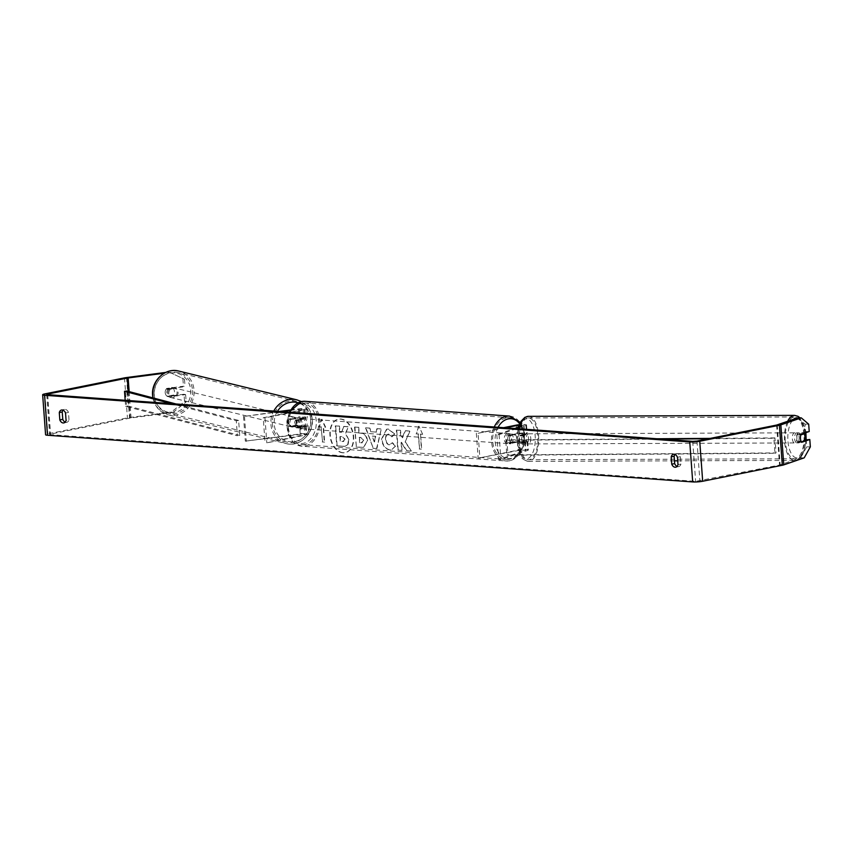<?xml version="1.0" encoding="UTF-8"?>
<svg xmlns="http://www.w3.org/2000/svg" width="853" height="853" viewBox="0 0 853 853"><rect width="100%" height="100%" fill="white"/><g stroke="black" fill="none" stroke-linecap="round" stroke-linejoin="round"><path stroke-width="0.64" stroke-dasharray="4.26 3.2" d="M291.459 418.812L304.947 417.767L295.778 419.825A5.054 3.679 94.1 0 0 296.364 427.822L305.534 425.764L292.046 426.809A5.054 4.617 -76.3 0 1 291.459 418.812L299.019 417.448A6.067 0.821 175.8 0 1 307.475 417.586A6.067 0.821 175.8 0 1 305.577 418.333L297.505 419.953A5.054 3.679 94.1 0 0 298.092 427.95L306.163 426.329A6.067 0.821 -4.2 0 0 308.061 425.583A6.067 0.821 -4.2 0 0 299.606 425.444L291.044 426.564A5.054 4.617 -76.3 0 1 290.457 418.567M300.224 433.942A6.067 0.821 175.8 0 1 308.679 434.081A6.067 0.821 175.8 0 1 306.792 434.827L266.808 442.856L306.163 434.262L301.226 434.188L245.323 441.14L300.224 433.942L299.606 425.444M290.116 410.41L299.392 409.195L304.329 409.269L303.22 409.707L263.236 417.746L265.07 442.739M290.361 409.994L298.39 408.95A6.067 0.821 175.8 0 1 306.845 409.088A6.067 0.821 175.8 0 1 304.947 409.835L264.974 417.863L266.808 442.856M279.315 411.445L244.491 416.381L281.159 411.583M264.974 417.863L263.236 417.746M243.489 416.136L245.323 441.14M244.491 416.381L246.325 441.374M296.364 427.822L298.092 427.95M295.778 419.825L297.505 419.953M292.046 426.809L291.044 426.564M520.661 443.347A5.054 2.292 -90.2 0 1 519.466 439.658A5.054 2.292 -90.2 0 1 520.074 435.35L524.627 433.665L518.677 433.75L510.606 435.371A5.054 3.679 94.1 0 0 511.192 443.368L519.264 441.747L525.213 441.662L520.661 443.347L522.921 443.336A5.054 2.292 -90.2 0 1 521.727 439.647A5.054 2.292 -90.2 0 1 522.335 435.339L526.514 433.9A6.067 0.821 -4.2 0 0 527.154 433.473A6.067 0.821 -4.2 0 0 523.465 432.993A6.067 0.821 -4.2 0 0 516.939 433.623L508.868 435.243A5.054 3.679 94.1 0 0 509.454 443.24L517.526 441.619A6.067 0.821 175.8 0 1 524.051 440.99A6.067 0.821 175.8 0 1 527.74 441.481A6.067 0.821 175.8 0 1 527.101 441.897L522.921 443.336M527.719 450.395A6.067 0.821 -4.2 0 0 528.359 449.979A6.067 0.821 -4.2 0 0 524.68 449.488A6.067 0.821 -4.2 0 0 518.155 450.117L478.17 458.157L519.882 450.245L525.843 450.16L498.653 459.639L500.914 459.628L527.719 450.395L527.101 441.897M518.229 428.035L525.885 425.402A6.067 0.821 -4.2 0 0 526.525 424.975A6.067 0.821 -4.2 0 0 519.317 424.698M518.464 427.193L524.009 425.167L519.178 425.071M516.577 428.611L499.08 434.635L496.819 434.635L514.732 428.473M505.36 427.801L478.064 433.281L479.908 458.274M503.622 427.673L478.064 433.281M476.337 433.153L478.17 458.157M499.08 434.635L500.914 459.628M496.819 434.635L498.653 459.639M511.192 443.368L509.454 443.24M510.606 435.371L508.868 435.243M520.074 435.35L522.335 435.339M799.133 437.088A5.054 2.292 -90.2 0 1 796.883 442.931A5.054 2.292 -90.2 0 1 794.612 438.645A5.054 2.292 -90.2 0 1 796.851 432.812A5.054 2.292 -90.2 0 1 799.133 437.088M796.883 442.931L798.696 442.92A5.054 2.292 -90.2 0 0 800.54 440.809L804.603 440.798M798.696 442.92A5.054 2.292 -90.2 0 1 797.32 441.918L801.372 441.907M523.987 438.101A5.054 2.292 -90.2 0 1 523.603 441.822L526.312 441.811A5.054 2.292 -90.2 0 1 524.456 443.933A5.054 2.292 -90.2 0 1 523.081 442.931L520.373 442.931A5.054 2.292 -90.2 0 1 519.466 439.658A5.054 2.292 -90.2 0 1 519.861 435.936L522.558 435.926A5.054 2.292 -90.2 0 1 524.414 433.814A5.054 2.292 -90.2 0 1 525.789 434.817L523.092 434.827A5.054 2.292 -90.2 0 1 523.987 438.101M528.497 438.09A5.054 2.292 -90.2 0 1 526.258 443.923A5.054 2.292 -90.2 0 1 523.977 439.647A5.054 2.292 -90.2 0 1 526.216 433.804A5.054 2.292 -90.2 0 1 528.497 438.09M520.373 442.931L523.603 441.822M523.092 434.827L519.861 435.936M796.851 432.812L798.653 432.802A5.054 2.292 -90.2 0 0 796.798 434.923L800.86 434.902M798.653 432.802A5.054 2.292 -90.2 0 1 800.029 433.814L802.588 433.804M796.798 434.923L800.029 433.814M800.54 440.809L797.32 441.918M526.312 441.811L523.081 442.931M522.558 435.926L525.789 434.817M530.758 438.079A5.054 2.292 -90.2 0 1 528.508 443.912A5.054 2.292 -90.2 0 1 526.237 439.636A5.054 2.292 -90.2 0 1 528.476 433.793A5.054 2.292 -90.2 0 1 530.758 438.079M796.873 437.099A5.054 2.292 -90.2 0 1 794.633 442.942A5.054 2.292 -90.2 0 1 792.352 438.655A5.054 2.292 -90.2 0 1 794.591 432.823A5.054 2.292 -90.2 0 1 796.873 437.099M785.272 441.097A20.898 9.458 -90.2 0 1 794.538 416.989A20.898 9.458 -90.2 0 1 803.952 434.667A20.898 9.458 -90.2 0 1 794.687 458.775A20.898 9.458 -90.2 0 1 785.272 441.097M519.157 442.067A20.898 9.458 -90.2 0 1 528.423 417.959A20.898 9.458 -90.2 0 1 537.838 435.638A20.898 9.458 -90.2 0 1 528.572 459.746A20.898 9.458 -90.2 0 1 519.157 442.067M343.215 452.73A17.06 11.484 78.6 0 1 330.452 436.576A17.06 11.484 78.6 0 1 338.62 419.143A17.06 11.484 78.6 0 1 340.742 419.004A17.06 11.484 78.6 0 1 353.505 435.158A17.06 11.484 78.6 0 1 345.337 452.602A17.06 11.484 78.6 0 1 343.215 452.73M342.853 452.804A17.06 11.484 78.6 0 1 330.09 436.651A17.06 11.484 78.6 0 1 338.246 419.218A17.06 11.484 78.6 0 1 340.379 419.079A17.06 11.484 78.6 0 1 353.131 435.233A17.06 11.484 78.6 0 1 344.975 452.666A17.06 11.484 78.6 0 1 342.853 452.804M675.054 454.489A5.054 3.401 78.6 0 1 676.429 453.689A5.054 3.401 78.6 0 1 680.374 456.696L680.918 464.053L677.986 464.64M680.918 464.053A5.054 3.401 78.6 0 1 678.636 466.602A5.054 3.401 78.6 0 1 678.007 466.644A5.054 3.401 78.6 0 1 677.069 466.399M65.148 422.128A5.054 3.401 -101.4 0 0 66.086 422.374A5.054 3.401 -101.4 0 0 66.715 422.331A5.054 3.401 -101.4 0 0 68.997 419.783L66.065 420.369M168.361 388.819L166.761 388.424L183.438 386.238L185.037 386.633L168.361 388.819A5.054 4.617 103.7 0 0 168.958 396.816L185.623 394.63L184.024 394.246L184.568 401.582L171.304 412.063L129.485 417.543A7.08 0.96 -4.2 0 0 127.428 417.874L47.8 433.878A7.08 0.96 -4.2 0 0 45.582 434.742M184.024 394.246L167.348 396.421A5.054 4.617 -76.3 0 1 166.761 388.424M405.474 442.014L411.349 450.992L406.796 450.661L401.432 442.206L402.03 450.32L398.18 450.043L396.72 430.04L400.558 430.317L400.942 435.488L402.509 437.845L405.452 430.68L410.058 431.01L405.111 442.089L411.349 450.992M376.482 432.108L371.108 431.725L369.871 428.099L365.905 427.811L373.241 448.251L376.919 448.518L381.312 428.931L377.218 428.632L376.482 432.108L371.108 431.725M68.997 419.783L68.464 412.425A5.054 3.401 -101.4 0 0 64.508 409.419A5.054 3.401 -101.4 0 0 63.143 410.218M171.304 412.063L172.903 412.447L130.2 418.066L50.572 434.07L49.623 434.444L50.455 434.667L695.632 481.348L779.546 465.045L800.594 457.858L804.198 457.848M422.651 434.252L418.962 426.233L416.413 433.793L418.492 433.942L419.591 448.945L421.67 449.094L420.572 434.092L422.651 434.252L418.962 426.233M321.474 426.926L319.395 426.777L321.944 419.207L325.633 427.225L323.554 427.076L324.652 442.078L322.573 441.918L321.101 427.001L322.573 441.918M367.558 440.83L367.558 440.777C366.939 436 364.775 433.463 361.064 433.143L359.166 433.015L358.75 427.3L354.901 427.022L356.373 447.015L363.911 447.356L367.185 440.852C366.577 436.075 364.412 433.537 360.702 433.217L359.166 433.015M394.79 433.996L388.318 429.038L386.942 429.123L381.931 438.922C382.741 445.319 385.428 448.966 390.002 449.84L391.591 449.755L395.579 446.098L392.444 442.664L389.586 444.786C387.497 444.328 386.26 442.494 385.897 439.263L385.887 439.21C385.78 435.936 386.75 434.23 388.808 434.102L392.113 436.757L394.79 433.996L387.944 429.112L386.58 429.198L381.568 438.996C382.368 445.394 385.055 449.041 389.64 449.915L391.228 449.83L395.579 446.098M395.206 446.172L392.081 442.739L389.224 444.861C387.134 444.402 385.897 442.568 385.524 439.338L385.524 439.274C385.417 436.011 386.388 434.305 388.435 434.177L392.113 436.757M388.2 434.134L388.808 434.102L388.2 434.134M806.202 439.53L806.746 446.865L800.594 457.858M810.35 446.855L806.746 446.865M797.651 417.863L805.072 424.186L805.616 431.533L809.22 431.511M805.072 424.186L808.687 424.176M805.616 431.533L797.47 434.326A5.054 2.292 89.8 0 0 798.056 442.334L804.816 440.009M185.623 394.63L186.167 401.966L184.568 401.582M169.971 372.462L184.504 379.297L169.971 372.462L164.192 373.219M168.372 372.068L165.759 372.409M184.504 379.297L185.037 386.633M172.903 412.447L186.167 401.966M182.905 378.903L183.438 386.238M168.958 396.816L167.348 396.421M68.464 412.425L65.532 413.012M798.056 442.334L801.671 442.312M797.47 434.326L801.084 434.316M680.374 456.696L677.442 457.283M348.941 439.881L345.636 433.463L348.429 426.713L343.983 426.393L341.637 432.258L339.952 432.14L339.505 426.073L335.655 425.796L337.127 445.831L343.695 446.311L345.433 446.215L348.056 444.456L348.941 439.881L345.262 433.537L348.429 426.713M343.983 426.393L341.264 432.332L339.579 432.215L339.131 426.148L335.282 425.871L336.754 445.906L345.07 446.29L348.056 444.456M347.693 444.53L348.578 439.956M343.62 426.468L348.067 426.788M418.588 426.297L416.413 433.793M416.051 433.868L418.492 433.942M418.13 434.017L419.591 448.945M420.572 434.092L421.307 449.168L419.228 449.019M420.209 434.166L422.278 434.316M322.21 441.993L324.652 442.078M321.101 427.001L319.022 426.852L321.57 419.281L325.26 427.3L323.18 427.15L324.289 442.142M372.601 436.096L375.693 436.32L374.574 441.854L372.239 436.171L375.693 436.32M375.331 436.395L374.574 441.854M370.746 431.799L369.871 428.099M369.509 428.174L365.905 427.811M365.542 427.886L373.241 448.251M372.878 448.326L376.919 448.518M376.557 448.593L381.312 428.931M380.95 429.006L377.218 428.632M376.855 428.707L376.109 432.183M374.211 441.929L372.239 436.171M363.698 440.297L361.672 442.771L359.87 442.632L359.486 437.354L361.309 437.482L363.698 440.244L361.309 442.846L359.87 442.632M362.344 442.728L361.309 442.846L362.344 442.728M359.508 442.707L359.486 437.354M359.124 437.429L360.936 437.557L363.335 440.372M358.804 433.079L358.75 427.3M358.377 427.374L354.901 427.022M354.539 427.097L356.373 447.015M356.01 447.089L363.538 447.43L367.195 440.905M410.986 451.066L406.433 450.736L401.059 442.28L401.656 450.395L397.818 450.117L396.346 430.115L400.196 430.392L400.569 435.563L402.147 437.92L405.079 430.754L409.696 431.085L405.111 442.089M391.751 436.832L394.417 434.07M345.049 439.199L343.141 441.481L340.624 441.3L340.272 436.491L342.81 436.672L345.049 439.199L342.778 441.555L340.251 441.374L339.899 436.565L342.437 436.747L344.676 439.274M343.802 441.449L342.778 441.555L343.802 441.449M167.806 393.308A5.054 4.617 -76.3 0 1 173.639 387.784A5.054 4.617 -76.3 0 1 177.072 392.092A5.054 4.617 -76.3 0 1 171.24 397.615A5.054 4.617 -76.3 0 1 167.806 393.308M172.892 388.126A5.054 4.617 -76.3 0 1 173.404 395.131L166.783 395.995A5.054 4.617 -76.3 0 1 166.271 389L172.892 388.126L174.694 388.573A5.054 4.617 -76.3 0 0 168.073 389.437L166.271 389M297.58 418.514A5.054 4.617 -76.3 0 1 298.102 425.508L296.897 425.22A5.054 4.617 -76.3 0 1 290.287 426.084L291.481 426.372A5.054 4.617 -76.3 0 1 290.969 419.377L289.764 419.09A5.054 4.617 -76.3 0 1 296.386 418.215L297.58 418.514L290.969 419.377M287.898 422.566A5.054 4.617 -76.3 0 1 293.731 417.042A5.054 4.617 -76.3 0 1 297.164 421.35A5.054 4.617 -76.3 0 1 291.331 426.873A5.054 4.617 -76.3 0 1 287.898 422.566M291.481 426.372L298.102 425.508M166.783 395.995L168.585 396.432A5.054 4.617 -76.3 0 0 175.206 395.568L173.404 395.131M168.073 389.437L174.694 388.573M175.206 395.568L168.585 396.432M296.897 425.22L290.287 426.084M289.764 419.09L296.386 418.215M286.896 422.32A5.054 4.617 -76.3 0 1 292.728 416.797A5.054 4.617 -76.3 0 1 296.162 421.105A5.054 4.617 -76.3 0 1 290.329 426.628A5.054 4.617 -76.3 0 1 286.896 422.32M168.809 393.542A5.054 4.617 -76.3 0 1 174.641 388.03A5.054 4.617 -76.3 0 1 178.074 392.337A5.054 4.617 -76.3 0 1 172.242 397.861A5.054 4.617 -76.3 0 1 168.809 393.542M192.565 390.429A20.898 19.086 -76.3 0 1 168.489 413.236A20.898 19.086 -76.3 0 1 154.308 395.451A20.898 19.086 -76.3 0 1 178.384 372.644A20.898 19.086 -76.3 0 1 192.565 390.429M310.663 419.207A20.898 19.086 -76.3 0 1 286.587 442.014A20.898 19.086 -76.3 0 1 272.406 424.218A20.898 19.086 -76.3 0 1 296.481 401.411A20.898 19.086 -76.3 0 1 310.663 419.207M301.365 418.631A5.054 3.679 -85.9 0 1 302.101 418.588A5.054 3.679 -85.9 0 1 305.417 423.397A5.054 3.679 -85.9 0 1 302.101 428.632A5.054 3.679 -85.9 0 1 301.365 428.675A5.054 3.679 -85.9 0 1 298.049 423.866A5.054 3.679 -85.9 0 1 301.365 418.631M301.141 426.361L303.22 426.511A5.054 3.679 -85.9 0 1 300.714 428.537A5.054 3.679 -85.9 0 1 299.979 428.579A5.054 3.679 -85.9 0 1 297.985 427.556L295.906 427.406A5.054 3.679 -85.9 0 1 295.394 420.412L300.629 419.356A5.054 3.679 -85.9 0 1 301.141 426.361L295.906 427.406M300.629 419.356L302.708 419.505A5.054 3.679 -85.9 0 0 300.714 418.492A5.054 3.679 -85.9 0 0 299.979 418.535A5.054 3.679 -85.9 0 0 297.473 420.561L295.394 420.412M515.457 434.902A5.054 3.679 -85.9 0 1 515.969 441.897L513.89 441.747A5.054 3.679 -85.9 0 1 511.384 443.773A5.054 3.679 -85.9 0 1 510.648 443.816A5.054 3.679 -85.9 0 1 508.655 442.803L510.734 442.952A5.054 3.679 -85.9 0 1 510.222 435.958L515.457 434.902L513.378 434.753A5.054 3.679 -85.9 0 0 511.384 433.729L509.998 433.633A5.054 3.679 -85.9 0 1 513.314 438.442A5.054 3.679 -85.9 0 1 509.998 443.677A5.054 3.679 -85.9 0 1 509.262 443.72A5.054 3.679 -85.9 0 1 505.946 438.911A5.054 3.679 -85.9 0 1 509.262 433.676A5.054 3.679 -85.9 0 1 509.998 433.633M510.222 435.958L508.143 435.798A5.054 3.679 -85.9 0 1 510.648 433.772A5.054 3.679 -85.9 0 1 511.384 433.729M515.969 441.897L510.734 442.952M297.473 420.561L302.708 419.505M303.22 426.511L297.985 427.556M513.89 441.747L508.655 442.803M508.143 435.798L513.378 434.753M507.535 433.548A5.054 3.679 -85.9 0 1 508.26 433.505A5.054 3.679 -85.9 0 1 511.587 438.314A5.054 3.679 -85.9 0 1 508.271 443.549A5.054 3.679 -85.9 0 1 507.535 443.592A5.054 3.679 -85.9 0 1 504.219 438.783A5.054 3.679 -85.9 0 1 507.535 433.548M303.103 418.759A5.054 3.679 -85.9 0 1 303.828 418.716A5.054 3.679 -85.9 0 1 307.155 423.525A5.054 3.679 -85.9 0 1 303.828 428.76A5.054 3.679 -85.9 0 1 303.103 428.803A5.054 3.679 -85.9 0 1 299.776 423.994A5.054 3.679 -85.9 0 1 303.103 418.759M304.979 444.402A20.898 15.183 -85.9 0 1 301.962 444.594A20.898 15.183 -85.9 0 1 288.239 424.741A20.898 15.183 -85.9 0 1 301.951 403.117A20.898 15.183 -85.9 0 1 304.969 402.925A20.898 15.183 -85.9 0 1 318.691 422.779A20.898 15.183 -85.9 0 1 304.979 444.402M509.412 459.191A20.898 15.183 -85.9 0 1 506.394 459.394A20.898 15.183 -85.9 0 1 492.671 439.53A20.898 15.183 -85.9 0 1 506.383 417.906A20.898 15.183 -85.9 0 1 509.412 417.714A20.898 15.183 -85.9 0 1 523.124 437.568A20.898 15.183 -85.9 0 1 509.412 459.191M125.178 400.292L125.615 406.316L237.401 435.766L236.292 420.764L171.261 403.629M176.038 403.97L238.637 420.465L239.736 435.467L237.401 435.766M238.637 420.465L236.292 420.764M126.852 391.015L127.961 406.017L239.736 435.467M125.615 406.316L127.961 406.017M708.363 438.773L773.852 438.293L774.961 453.284L506.853 455.257L505.744 440.255L661.747 439.114M656.97 438.773L506.831 439.871L507.93 454.862L506.853 455.257M506.831 439.871L505.744 440.255M773.852 438.293L774.94 437.898L776.038 452.9L507.93 454.862M774.94 437.898L710.336 438.378M774.961 453.284L776.038 452.9M306.163 426.329L306.792 434.827M304.425 426.201L305.054 434.699M300.608 425.69L301.226 434.188M303.22 409.707L303.839 418.205M304.947 409.835L305.577 418.333M298.39 408.95L299.019 417.448M299.392 409.195L300.021 417.693M517.526 441.619L518.155 450.117M524.84 441.907L525.469 450.405M519.264 441.747L519.882 450.245M518.197 427.278L518.677 433.75M516.321 425.125L516.939 433.623M525.885 425.402L526.514 433.9M523.635 425.412L524.254 433.91M787.66 421.307A22.509 10.193 89.8 0 0 784.547 441.342A22.509 10.193 89.8 0 0 794.697 460.396A22.509 10.193 89.8 0 0 804.678 434.412A22.509 10.193 89.8 0 0 794.527 415.368M805.893 439.636A19.982 9.052 -90.2 0 1 797.224 457.848A19.982 9.052 -90.2 0 1 787.937 440.948A19.982 9.052 -90.2 0 1 793.461 419.313M528.412 416.339A22.509 10.193 -90.2 0 1 538.563 435.393A22.509 10.193 -90.2 0 1 528.572 461.366A22.509 10.193 -90.2 0 1 518.432 442.323A22.509 10.193 -90.2 0 1 519.338 428.814M517.302 441.939A19.982 9.052 89.8 0 0 527.687 458.605A19.982 9.052 89.8 0 0 535.172 435.787A19.982 9.052 89.8 0 0 524.787 419.122A19.982 9.052 89.8 0 0 517.302 441.939M797.448 417.938A19.982 9.052 -90.2 0 1 805.605 432.759M47.512 394.672L50.455 434.667M692.689 441.353L695.632 481.348M777.232 424.901L780.175 464.885M776.603 425.061L779.546 465.045M696.976 441.065L699.908 481.049M47.683 394.694L50.572 434.07M128.249 391.378L130.2 418.066M129.155 391.623L131.085 417.927M126.543 377.548L129.485 417.543M124.495 377.879L127.428 417.874M44.868 393.883L47.8 433.878M153.113 397.935A22.509 20.557 103.7 0 0 168.116 414.814A22.509 20.557 103.7 0 0 194.047 390.237A22.509 20.557 103.7 0 0 178.767 371.066M154.148 395.099A19.982 18.254 -76.3 0 1 170.995 372.953A19.982 18.254 -76.3 0 1 190.731 390.301A19.982 18.254 -76.3 0 1 173.884 412.447A19.982 18.254 -76.3 0 1 154.148 395.099M296.865 399.844A22.509 20.557 -76.3 0 1 312.145 419.015A22.509 20.557 -76.3 0 1 286.203 443.581A22.509 20.557 -76.3 0 1 270.923 424.41A22.509 20.557 -76.3 0 1 273.77 411.05M277.449 411.317A19.982 18.254 103.7 0 0 274.239 424.357A19.982 18.254 103.7 0 0 293.986 441.705A19.982 18.254 103.7 0 0 310.823 419.559A19.982 18.254 103.7 0 0 298.006 402.744M289.807 412.202A22.509 16.367 94.1 0 0 301.845 446.215A22.509 16.367 94.1 0 0 305.097 446.002A22.509 16.367 94.1 0 0 319.864 422.704A22.509 16.367 94.1 0 0 305.086 401.305M300.288 403.885A19.982 14.522 -85.9 0 1 316.218 420.721A19.982 14.522 -85.9 0 1 303.188 443.379A19.982 14.522 -85.9 0 1 287.248 426.543A19.982 14.522 -85.9 0 1 300.288 403.885M509.529 416.093A22.509 16.367 -85.9 0 1 524.307 437.493A22.509 16.367 -85.9 0 1 509.529 460.791A22.509 16.367 -85.9 0 1 506.277 461.004A22.509 16.367 -85.9 0 1 494.239 426.99M498.088 427.278A19.982 14.522 94.1 0 0 496.915 449.19A19.982 14.522 94.1 0 0 511.086 458.424A19.982 14.522 94.1 0 0 523.39 444.338A19.982 14.522 94.1 0 0 519.744 423.685M308.061 425.583L308.679 434.081M305.534 425.764L306.163 434.262M306.845 409.088L307.475 417.586M304.329 409.269L304.947 417.767M527.74 441.481L528.359 449.979M525.213 441.662L525.843 450.16M526.525 424.975L527.154 433.473M524.009 425.167L524.627 433.665M677.708 460.823L794.697 460.396L798.195 459.426L802.097 455.438L804.464 450.117L806.17 439.54M674.478 460.833L528.572 461.366C523.998 460.172 521.514 458.541 521.14 456.462L517.035 442.121L518.059 428.718M524.456 443.933L526.258 443.923M524.414 433.814L526.216 433.804M805.882 432.663L800.05 417.863M528.508 443.912L794.633 442.942M528.423 417.959L794.538 416.989M528.572 459.746L794.687 458.775M528.476 433.793L794.591 432.823M678.636 466.602L675.704 467.199M66.715 422.331L63.783 422.928M46.691 394.459L49.623 434.444M64.508 409.419L61.576 410.005M676.429 453.689L673.486 454.276M301.376 401.56L309.021 408.779L312.347 419.132C313.968 433.729 299.574 447.399 286.203 443.581L168.116 414.814L158.125 408.779L152.911 397.882M173.639 387.784L172.839 387.582M294.53 417.234L293.731 417.042M292.131 427.065L291.331 426.873M171.24 397.615L170.44 397.413M292.728 416.797L174.641 388.03M286.587 442.014L168.489 413.236M296.481 401.411L178.384 372.644M290.329 426.628L172.242 397.861M520.351 422.448L524.638 433.068L523.998 445.266L518.624 455.523L509.849 460.769L506.277 461.004L301.845 446.215L293.475 442.558L287.951 434.06L289.178 412.159M302.101 418.588L300.714 418.492M510.648 443.816L509.262 443.72M301.365 428.675L299.979 428.579M508.26 433.505L303.828 418.716M506.394 459.394L301.962 444.594M509.412 417.714L304.969 402.925M507.535 443.592L303.103 428.803"/><path stroke-width="1.28" d="M281.159 411.583L290.116 410.41M279.315 411.445L290.361 409.994M519.317 424.698A6.067 0.821 -4.2 0 0 516.321 425.125L503.622 427.673M519.178 425.071L505.36 427.801M514.732 428.473L518.464 427.193M516.577 428.611L518.229 428.035M804.997 437.067A5.054 2.292 -90.2 0 1 804.603 440.798L801.372 441.907A5.054 2.292 -90.2 0 1 800.477 438.623A5.054 2.292 -90.2 0 1 800.86 434.902L804.091 433.793A5.054 2.292 -90.2 0 1 804.997 437.067M804.091 433.793L802.588 433.804M677.986 464.64A5.054 3.401 78.6 0 1 675.704 467.199A5.054 3.401 78.6 0 1 675.075 467.231A5.054 3.401 78.6 0 1 671.748 464.192L671.204 456.835A5.054 3.401 78.6 0 1 673.486 454.276A5.054 3.401 78.6 0 1 677.442 457.283L677.986 464.64M63.154 422.96A5.054 3.401 -101.4 0 0 63.783 422.928A5.054 3.401 -101.4 0 0 66.065 420.369L65.532 413.012A5.054 3.401 -101.4 0 0 61.576 410.005A5.054 3.401 -101.4 0 0 59.294 412.564L59.827 419.921A5.054 3.401 -101.4 0 0 63.154 422.96M63.143 410.218A5.054 3.401 -101.4 0 0 62.226 411.967L62.77 419.324A5.054 3.401 -101.4 0 0 65.148 422.128M164.192 373.219L127.268 378.082L47.629 394.086L46.691 394.459L47.512 394.672L692.689 441.353L696.976 441.065L776.603 425.061L797.651 417.863L801.266 417.853L808.687 424.176L809.22 431.511L801.084 434.316A5.054 2.292 -90.2 0 0 801.671 442.312L809.806 439.519L810.35 446.855L804.198 457.848L783.779 464.874A7.08 0.96 -4.2 0 1 782.318 465.248L702.68 481.252A7.08 0.96 -4.2 0 1 692.7 481.934L47.512 435.254A7.08 0.96 -4.2 0 1 45.582 434.742L42.65 394.758A7.08 0.96 -4.2 0 0 44.58 395.27L689.757 441.939A7.08 0.96 -4.2 0 0 699.748 441.257L779.375 425.252A7.08 0.96 -4.2 0 0 780.847 424.879L801.266 417.853M677.069 466.399A5.054 3.401 78.6 0 1 674.68 463.595L674.147 456.238A5.054 3.401 78.6 0 1 675.054 454.489M804.816 440.009L809.806 439.519M165.759 372.409L126.543 377.548A7.08 0.96 -4.2 0 0 124.495 377.879L44.868 393.883A7.08 0.96 -4.2 0 0 42.65 394.758M62.226 411.967L59.294 412.564M62.77 419.324L59.827 419.921M674.147 456.238L671.204 456.835M674.68 463.595L671.748 464.192M125.178 400.292L124.517 391.314L171.261 403.629M124.517 391.314L126.852 391.015L176.038 403.97M708.363 438.773L661.747 439.114M710.336 438.378L656.97 438.773M518.048 425.252L518.197 427.278M805.605 432.759A19.982 9.052 -90.2 0 1 805.797 434.795A19.982 9.052 -90.2 0 1 805.893 439.636M793.461 419.313A19.982 9.052 -90.2 0 1 797.448 417.938M519.338 428.814A22.509 10.193 -90.2 0 1 528.412 416.339L794.527 415.368A22.509 10.193 89.8 0 0 787.66 421.307M689.757 441.939L692.7 481.934M44.58 395.27L47.512 435.254M780.847 424.879L783.779 464.874M47.629 394.086L47.683 394.694M127.268 378.082L128.249 391.378M128.142 377.943L129.155 391.623M699.748 441.257L702.68 481.252M779.375 425.252L782.318 465.248M273.77 411.05A22.509 20.557 -76.3 0 1 296.865 399.844L178.767 371.066A22.509 20.557 103.7 0 0 152.826 395.643A22.509 20.557 103.7 0 0 153.113 397.935M298.006 402.744A19.982 18.254 103.7 0 0 277.449 411.317M494.239 426.99A22.509 16.367 -85.9 0 1 506.266 416.307A22.509 16.367 -85.9 0 1 509.529 416.093L305.086 401.305A22.509 16.367 94.1 0 0 301.834 401.518A22.509 16.367 94.1 0 0 289.807 412.202M519.744 423.685A19.982 14.522 94.1 0 0 508.185 418.93A19.982 14.522 94.1 0 0 498.088 427.278M806.17 439.54L805.882 432.663M674.478 460.833L677.708 460.823M518.059 428.718L521.044 421.254L524.894 417.32L528.412 416.339M800.05 417.863L798.013 416.307L794.527 415.368M178.767 371.066C165.397 367.248 151.002 380.918 152.623 395.525L152.911 397.882M296.865 399.844L301.376 401.56M305.086 401.305L301.514 401.539L289.178 412.159M509.529 416.093L520.351 422.448"/></g></svg>
